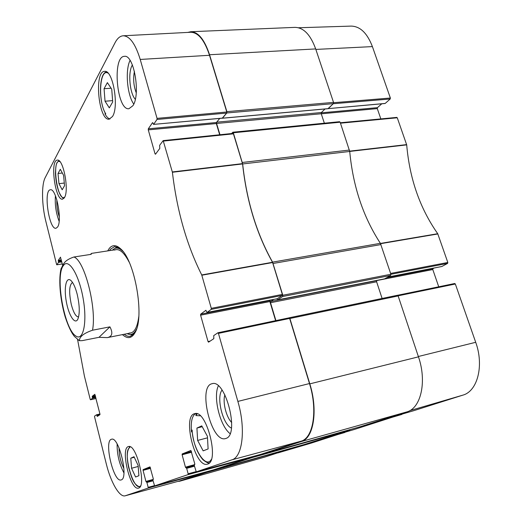 <?xml version="1.0" encoding="UTF-8"?>
<svg xmlns="http://www.w3.org/2000/svg" width="522" height="522" viewBox="0 0 522 522"><rect width="100%" height="100%" fill="white"/><g stroke="black" fill="none" stroke-linecap="round" stroke-linejoin="round"><path stroke-width="0.78" d="M140.529 485.923C133.547 492.748 121.946 450.323 129.919 447.569L129.247 446.525M192.155 431.779L191.496 431.948C190.628 422.096 191.985 415.962 195.574 413.554M211.299 459.451C205.942 469.363 192.709 448.346 192.122 430.03L192.174 430.846M192.122 430.03L191.496 431.948M196.272 413.607L195.874 415.564L200.265 415.799M197.107 413.907L195.874 415.564M109.972 118.97C108.224 118.566 106.553 116.863 104.955 113.848L105.633 113.796M104.955 113.848L105.783 113.835C97.816 102.012 99.434 67.925 108.034 73.119M106.716 71.997C98.658 72.499 98.599 102.501 105.653 113.829L105.783 113.835M64.408 197.681L62.568 199.169C55.293 200.911 49.766 160.202 57.316 160.137C63.286 158.355 69.413 190.7 64.408 197.681M138.624 488.057L138.506 488.096C130.389 491.137 120.014 447.804 128.477 446.578C136.235 443.191 146.904 486.387 138.624 488.057M207.619 464.084L207.391 464.156C195.156 468.404 182.047 415.701 194.673 413.672C206.281 409.013 219.886 461.331 207.619 464.084M112.452 116.556L109.15 119.166C98.684 121.097 93.79 71.266 104.596 71.37C112.856 69.504 119.323 106.703 112.452 116.556M58.027 173.493L60.317 169.272L63.599 175.366L64.532 185.708L62.19 189.786L58.96 183.666L58.027 173.493L62.333 173.017M134.023 456.711L138.121 465.493L138.898 475.725L135.583 477.004L131.557 468.26L130.774 458.192L134.023 456.711M196.924 428.066L201.76 425.861L207.417 436.32L208.108 448.94L203.156 450.858L197.636 440.438L196.924 428.066L202.216 426.702M105.033 101.216L104.067 88.72L107.375 82.62L111.741 89.216L112.7 101.966L109.307 107.865L105.033 101.216L112.595 100.642M209.511 55.286C204.48 40.063 198.203 32.39 190.667 32.26L123.166 35.783C129.743 35.972 135.426 43.861 140.222 59.449L157.05 118.37L156.998 119.466L226.698 113.065L226.783 112.002L209.511 55.286L140.222 59.449M226.698 113.065L222.555 118.089L153.54 124.393L152.763 122.67M219.971 134.741L216.578 123.466L216.676 122.174L219.762 118.416L216.395 122.526L148.313 128.81L148.274 129.874L216.317 123.557L216.395 122.526M216.317 123.557L219.69 134.774M282.219 295.426L277.267 298.701L207.13 312.43L211.208 309.376L282.219 295.426L282.343 294.415L272.517 262.272C256.556 233.784 246.573 201.009 242.573 163.934L233.432 133.834L232.91 133.475M270.944 299.954L269.985 300.594L200.67 314.179L200.592 315.184L269.874 301.572L269.985 300.594M269.874 301.572L275.623 320.665M260.817 454.355L301.07 441.188C313.324 438.056 317.885 410.024 309.487 383.553L289.651 318.42L289.116 317.839L218.013 332.762M210.112 341.127L208.043 341.571L208.572 342.158L213.831 338.647L213.72 335.613L217.889 332.788L218.444 333.388L237.869 401.411C245.96 428.719 242.619 457.135 231.866 459.843L196.285 471.842L260.83 454.355L196.279 471.842L194.308 465.631L194.778 463.823L190.895 450.466M213.348 469.891L251.506 457.402L251.65 456.841M196.011 471.653L188.135 473.787L188.077 474.609L154.61 485.891L213.361 469.891L154.603 485.891L152.946 480.357L153.285 478.778L149.984 466.877M154.362 485.662L148.176 487.346L148.137 488.07L125.195 495.802L179.842 480.86L205.955 472.312L206.066 471.875M197.636 440.438L207.502 437.827M58.96 183.666L64.291 183.046M104.067 88.72L111.088 88.231M130.774 458.192L134.278 457.265M131.557 468.26L138.193 466.466M130.65 334.543L132.64 335.32M117.045 246.756L115.44 248.165M123.009 251.46C119.851 248.348 116.98 247.408 114.377 248.629L112.321 250.188M127.029 333.708L129.495 334.471C132.353 334.732 134.735 332.866 136.64 328.867M129.188 262.201C123.995 252.217 119.12 248.178 114.559 250.077M129.169 333.049C134.102 333.277 137.306 327.809 138.774 316.658M62.32 263.93L56.794 264.804L56.585 264.432L45.943 221.746C41.767 205.4 41.329 184.729 45.231 177.565L115.062 42.713C117.346 38.334 120.047 36.025 123.166 35.783M132.399 64.982L132.242 65.25C127.799 72.317 129.73 93.438 135.289 99.291M136.235 92.818C133.606 85.83 133.006 78.672 134.435 71.338M130.05 60.389C125.026 70.366 127.192 95.141 133.756 104.061M56.865 199.926C56.591 205.746 57.413 211.417 59.325 216.93M55.43 195.75C54.777 204.533 56.011 213.048 59.13 221.302M119.055 447.902C119.029 455.158 120.641 462.009 123.89 468.462M117.13 444.007C116.961 454.218 119.225 463.849 123.923 472.893M222.039 390.104C216.101 397.229 222.757 424.464 231.403 428.073M231.703 422.487C226.202 417.241 222.457 401.999 224.878 394.847M218.313 385.902C212.95 397.079 220.016 426.069 230.065 433.625M57.596 227.005L55.991 228.264C49.068 230.032 43.202 189.917 50.406 189.793C56.167 187.946 62.49 220.565 57.596 227.005M121.293 479.881L121.097 479.946C113.502 482.785 103.63 440.314 111.558 439.243C118.781 436.072 128.921 478.067 121.293 479.881M226.039 438.402L225.524 438.571C211.319 443.25 197.46 386.006 212.076 383.722C225.38 378.652 239.872 434.63 226.039 438.402M132.875 105.738L128.941 108.713C116.83 110.834 111.943 56.219 124.438 56.337C133.952 54.327 140.855 94.789 132.875 105.738M109.476 250.625L110.488 249.183L114.592 246.58L120.249 248.446M135.074 332.638L130.396 336.325C128.438 336.697 126.37 336.011 124.203 334.269M122.442 334.622C127.701 339.352 132.033 338.445 135.446 331.894C144.529 315.836 134.878 261.013 120.85 249.02C116.334 244.772 112.484 244.564 109.294 248.394L107.702 250.899M95.656 396.896L92.433 397.627L92.427 398.306L90.482 399.761L96.055 398.495L90.463 399.767L90.195 399.31L84.407 376.094L77.576 339.522M92.433 397.627L92.257 396.922L95.474 396.185M95.317 395.546L92.263 396.244L92.257 396.922M92.263 396.244L94.867 394.293M98.567 415.597L97.02 415.962L97.314 416.432L99.93 414.683L99.943 414.005L94.821 394.306M97.02 415.962L96.838 415.251L99.996 414.501M125.195 495.802C119.538 497.623 110.762 482.315 106.299 463.908L94.554 416.791L94.56 416.125L96.544 414.781L96.838 415.251M148.176 487.346L146.923 482.498L153.057 480.788M153.338 479.366L145.925 481.428L146.297 482.008L152.9 480.149L146.558 481.917L146.923 482.498M145.925 481.428L143.074 470.361L150.571 468.319M150.395 467.653L143.106 469.63L143.074 470.361M143.106 469.63L149.964 466.883M188.135 473.787L186.674 468.351L194.458 466.185M194.791 464.593L185.447 467.183L185.897 467.823L194.275 465.474L186.23 467.705L186.674 468.351M185.447 467.183L182.126 454.786L191.639 452.222M191.437 451.465L182.178 453.957L182.126 454.786M182.178 453.957L190.869 450.473M208.043 341.571L200.592 315.184M200.67 314.179L205.922 310.283M207.13 312.43L205.785 310.309M155.837 153.755L155.041 153.84L155.491 154.225L159.804 148.398L159.641 145.331L163.177 140.607L172.404 172.253C176.951 210.757 186.726 244.988 201.727 274.944L211.293 308.339L211.208 309.376M155.041 153.84L148.274 129.874M148.313 128.81L152.502 122.696M153.664 124.308L156.998 119.466M56.839 264.778L58.477 262.403L61.805 261.881M61.635 261.196L58.471 261.692L58.477 262.403M58.471 261.692L58.301 261.033L61.465 260.537M61.296 259.852L58.294 260.315L58.301 261.033M58.294 260.315L60.539 257.157M62.686 265.391L60.448 257.176M315.68 48.924C310.486 34.687 303.563 27.503 294.904 27.372L190.804 31.725C198.301 31.933 204.552 39.607 209.55 54.745L226.881 111.643L226.77 112.974L333.349 103.643L333.525 102.384L315.68 48.924L209.55 54.745M333.349 103.643L327.973 108.661M321.063 112.863L325.023 108.981L321.402 112.53L321.245 113.75L324.358 123.205M349.72 151.452C352.989 186.347 363.208 216.963 380.381 243.317L272.562 262.129C256.635 233.686 246.665 200.963 242.658 163.954L349.72 151.452L340.142 122.207L339.411 121.802M276.875 298.793L277.476 299.922L282.656 296.516L390.671 275.446L390.893 274.252L380.381 243.317M390.671 275.446L384.577 278.872M377.406 280.294L376.825 280.627L376.616 281.795L382.111 298.46M360.258 426.722L406.879 411.897C420.941 408.237 427.061 381.465 418.461 356.839L398.136 295.941L397.399 295.276L289.312 317.774M252.113 456.717L251.976 457.637L213.139 470.315L304.359 444.503L349.773 430.056L350.014 429.606M206.086 471.868L205.981 472.645L179.646 481.238L265.026 457.011L296.124 446.832M272.562 262.129L282.813 295.263L282.656 296.516M231.605 133.541L232.838 132.223L233.314 132.771L242.658 163.954M187.796 32.41L190.804 31.725M179.646 481.238L177.917 481.388M304.365 444.496L213.146 470.309L212.8 470.041M289.084 317.846L289.893 318.505L309.807 383.866C318.211 410.357 313.644 438.395 301.37 441.521L261.007 454.695L260.595 454.421M275.91 320.606L270.526 302.714L270.664 301.494L273.828 299.393M222.248 118.194L226.77 112.974M328.312 108.556L333.264 103.728L390.202 98.997L385.203 103.421L328.149 108.635M390.906 274.298L447.615 263.401L447.817 262.475L437.73 233.712C419.956 208.363 409.607 178.752 406.697 144.881L397.268 117.783L396.655 117.47M447.615 263.401L441.866 266.488L387.846 277.058M434.173 268.008L432.986 268.654L386.671 277.73M377.021 280.516L432.797 269.554L432.986 268.654M432.797 269.554L438.741 286.793M413.496 410.762L374.94 422.057L413.496 410.762L462.851 395.141C477.513 391.265 484.233 365.589 475.705 342.301L455.341 284.007L454.727 283.505L397.588 295.289M354.223 429.508L402.149 414.083M354.229 429.508L318.394 440.033L354.229 429.508M311.399 443.054L345.042 432.209M390.202 98.997L390.365 98.025L372.401 46.602C367.247 33.127 360.16 26.289 351.143 26.1L298.486 27.757M384.838 103.454L385.203 103.421M381.778 103.8L377.439 107.656L321.226 112.843M321.265 113.809L377.289 108.602L377.439 107.656M377.289 108.602L380.838 118.912M78.607 316.965L78.581 316.971C75.938 316.834 73.524 312.73 71.338 304.659C68.78 292.307 69.172 284.914 72.506 282.467L72.532 282.461M77.171 294.199C75.409 287.485 73.354 282.95 71.005 280.601C66.242 276.034 63.762 287.615 66.261 301.357C68.61 315.118 74.894 325.16 77.811 319.242C79.925 313.8 79.709 305.455 77.171 294.199M109.927 326.85C113.124 332.984 112.256 336.573 107.31 337.623L98.978 337.323L109.927 326.85L92.531 330.217C80.642 334.315 79.409 338.426 79.409 340.703L82.169 340.644L98.978 337.323M90.476 254.449L91.487 253.392L91.167 254.338L73.922 257C62.81 260.759 63.416 265.228 61.1 268.562L61.1 268.589M64.728 197.075C57.407 203.456 51.149 157.246 59.984 161.696M117.241 246.815L115.747 248.028M130.989 334.569L132.81 335.202M117.959 247.076L114.762 248.459M129.913 334.498L133.391 334.706M242.508 163.634L172.345 171.947M172.404 172.253L242.573 163.934M163.53 141.064L233.432 133.834M272.517 262.272L201.727 274.944M201.838 275.224L272.634 262.54M282.343 294.415L211.293 308.339M92.427 398.306L95.813 397.529M99.937 413.979L96.583 414.775L99.937 413.972M148.137 488.07L205.955 472.312M179.842 480.86L125.384 495.743M301.07 441.188L231.866 459.843M188.077 474.609L251.506 457.402M218.444 333.388L289.651 318.42M226.783 112.002L157.05 118.37M309.487 383.553L237.869 401.411M273.13 263.466L380.982 244.564M349.433 150.055L242.365 162.466M390.893 274.252L282.813 295.263M265.026 457.011L179.816 481.186M418.461 356.839L309.807 383.866M301.37 441.521L406.879 411.897M289.893 318.505L398.136 295.941M205.981 472.645L295.935 447.178M360.278 426.715L261.013 454.688L360.265 426.722M251.976 457.637L349.773 430.056M233.314 132.771L340.142 122.207M333.525 102.384L226.881 111.643M270.526 302.714L376.616 281.795M270.664 301.494L376.825 280.627M277.528 299.902L384.707 278.852M216.578 123.466L321.245 113.75M222.483 118.181L385.027 103.506M216.676 122.174L321.402 112.53M349.72 151.426L406.697 144.881M406.638 144.614L349.688 151.139M437.73 233.712L380.46 243.435M380.603 243.683L437.854 233.954M340.468 123.185L397.268 117.783M390.365 98.025L333.591 102.704M447.817 262.475L390.619 273.43M398.09 295.824L455.341 284.007M409.737 410.664L462.851 395.141M350.014 429.632L352.291 428.967M363.899 425.567L401.947 414.416M309.5 442.865L344.885 432.464M277.985 452.887L311.699 442.963M418.35 356.5L475.705 342.301M315.843 49.42L372.401 46.602M63.41 265.561C68.506 257.685 79.024 274.448 83.161 298.571C87.442 322.661 83.187 341.76 75.69 335.887C64.193 328.853 54.921 275.779 63.41 265.561M73.922 257C84.577 260.4 96.857 307.921 92.531 330.217M192.05 430.572C193.329 442.865 196.931 452.567 202.862 459.673C206.542 462.583 208.78 463.588 209.57 462.694M58.953 160.691L57.139 162.544C56.689 163.804 55.802 163.908 55.456 173.265C55.724 179.953 56.833 186.073 58.79 191.639C61.067 196.416 62.803 198.628 64.004 198.275M129.619 447.23C126.872 450.499 126.526 457.207 128.595 467.347C131.472 476.703 132.869 484.56 139.961 486.961M289.116 317.839L217.948 332.768M277.195 298.734L207.064 312.456M222.411 118.174L153.54 124.393M233.053 133.391L163.177 140.607M339.613 121.698L232.838 132.223M397.399 295.276L289.227 317.774M384.642 278.872L277.476 299.922M328.103 108.7L222.372 118.246M396.831 117.391L340.324 122.755M387.807 277.084L441.775 266.52M454.727 283.505L397.562 295.282M311.556 443.008L277.913 452.913M79.142 340.566L74.424 336.409C71.331 332.703 68.212 326.087 65.08 316.547C59.456 296.901 58.705 277.834 61.107 268.562M107.31 337.623L130.67 332.984M91.487 253.392L115.995 249.627"/></g></svg>
